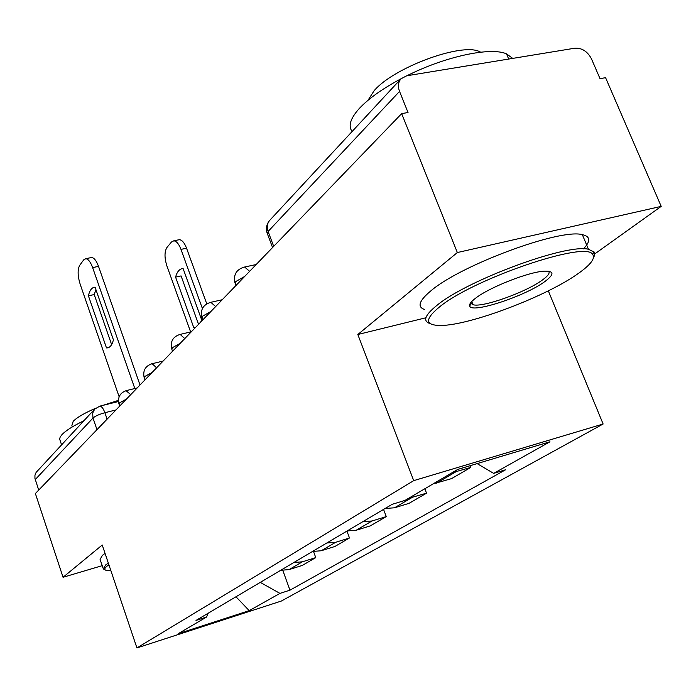 <?xml version="1.0" encoding="UTF-8"?>
<svg xmlns="http://www.w3.org/2000/svg" width="696" height="696" viewBox="0 0 696 696"><rect width="100%" height="100%" fill="white"/><g stroke="black" fill="none" stroke-linecap="round" stroke-linejoin="round"><path stroke-width="1.04" d="M594.775 253.901L661.2 206.381L605.572 77.682L600.022 78.657L591.53 58.986C587.563 51.443 582.021 47.841 574.905 48.189L406.742 75.777L401.009 78.778C398.182 82.145 397.686 86.356 399.548 91.402L268.099 231.464L267.586 234.291L272.562 247.541M548.326 290.832L603.119 424.012L413.711 480.64L136.929 647.933L102.234 545.003L63.049 577.271L35.383 493.542L401.662 113.631L457.342 252.544L357.822 334.506L413.711 480.64M136.929 647.933L281.349 601.039L603.119 424.012M401.662 113.631L408.03 112.508L399.548 91.402M661.2 206.381L457.342 252.544M63.049 577.271L102.19 565.665M38.715 490.08L34.931 478.335L34.957 475.22L36.114 472.401L94.673 409.109L92.629 413.233L93.003 418.026L35.244 479.57M280.679 570.311L289.101 569.589L302.316 565.422L315.758 557.6L302.36 561.811L293.825 562.525M313.557 551.571L315.758 557.6M312.521 551.458L321.221 550.753L334.872 546.49L349.488 537.982L335.663 542.288L326.824 542.993M346.93 531.091L349.488 537.982M347.208 530.926L356.221 530.23L370.307 525.872L386.271 516.589L371.986 520.991L362.842 521.669M383.557 509.402L386.271 516.589M385.149 508.463L394.484 507.802L409.039 503.347L426.535 493.168L408.43 498.38M424.838 488.74L426.535 493.168M433.095 483.894L451.547 478.622L470.809 467.416L452.078 472.732M470.139 465.702L470.809 467.416M260.278 582.387L279.949 593.392L249.22 610.644L178.237 633.682L206.547 617.039L208.261 613.176M279.949 593.392L289.954 590.173L505.679 469.722L493.69 473.376L549.962 441.777L457.707 469.426L405.011 500.398L392.179 504.304L196.002 620.432L206.547 617.039M425.917 317.767L357.822 334.506M282.854 570.476L289.954 590.173M493.69 473.376L477.117 463.606M249.22 610.644L235.97 596.777M111.63 344.624L94.221 294.556L95.926 289.632M90.663 257.694L91.681 257.485C94.169 257.842 96.448 260.809 98.519 266.377L140.018 385.019M88.409 295.8L106.488 347.913L107.045 347.922C110.011 347.695 112.134 345.007 113.413 339.857L95.065 287.17C91.872 287.352 89.653 290.232 88.409 295.8L94.221 294.556M134.815 388.516L92.629 267.595C90.558 262.009 88.288 259.043 85.817 258.677L83.694 259.86L79.675 265.367C77.465 269.596 77.63 275.886 80.171 284.246L119.138 396.755M106.488 347.913L109.115 347.304M200.726 322.048L201.57 319.647L183.083 268.499C179.594 268.752 177.089 271.623 175.575 277.112L193.801 327.72L195.411 327.555M202.397 308.511L180.986 249.377C178.889 243.965 176.497 241.103 173.809 240.807L171.46 242.017L166.918 247.506C164.386 251.7 164.386 257.859 166.918 265.994L190.626 331.949M198.543 324.31L181.082 275.929L175.575 277.112M178.254 239.903L179.368 239.676C182.065 239.972 184.466 242.817 186.563 248.228L180.986 249.377M206.747 303.813L186.563 248.228M195.663 327.294L193.801 327.72M108.898 564.769L107.384 565.865C104.348 568.275 103.956 569.763 106.218 570.337L110.812 570.468M105.044 569.78L103.286 568.919L105.679 564.926L108.324 563.064M61.561 444.822L59.63 439.072L60.152 437.097L61.848 434.756C65.65 430.685 72.993 426.022 83.859 420.767M72.297 426.909L71.862 425.613L73.184 421.358C76.917 417.461 84.347 413.12 95.483 408.326M102.938 405.368L118.398 400.365M103.017 568.119L100.085 559.401L102.434 555.286L105.061 553.398M578.733 273.171C590.713 264.628 595.367 258.425 592.722 254.562C586.972 240.076 472.836 278.965 439.315 307.101C424.499 319.377 425.038 325.493 440.933 325.458C469.948 325.397 546.943 296.235 578.733 273.171M430.006 323.579C422.576 321.187 424.821 315.175 436.723 305.535C466.607 280.418 566.387 243.391 588.459 249.264L594.193 252.056L594.697 254.945L593.392 258.051M545.116 281.358C525.819 295.957 471.845 313.783 469.73 306.144C468.956 304.448 470.853 301.838 475.438 298.314C489.044 287.474 528.751 271.805 544.376 271.162C554.207 270.883 554.451 274.285 545.116 281.358M470.792 302.621L470.957 303.386L473.002 304.709C482.302 307.876 526.42 292.103 542.645 279.827C548.109 275.816 550.11 272.945 548.657 271.223M352.141 131.483C348.026 126.167 350.314 118.607 359.014 108.802C368.219 98.841 382.226 88.836 401.009 78.778L269.752 220.319C267.16 223.381 266.611 227.096 268.099 231.464L273.693 246.367M406.942 75.742C445.24 56.454 490.602 46.745 506.497 53.844L512.708 58.394M367.984 100.311L374.083 90.776C393.492 67.503 462.509 42.073 479.901 51.8L480.701 52.174M424.447 309.45C416.965 306.858 419.114 300.655 430.911 290.824C460.517 265.211 560.08 228.253 582.335 234.656C590.486 236.457 590.834 241.199 583.387 248.881M470.905 303.508L470.026 303.76M244.696 276.442L235.779 281.541L235.265 283.864L235.892 285.569M210.905 311.486L202.536 316.21L202.058 318.176L202.71 319.986M180.194 343.337L172.312 347.739L171.869 349.409L172.53 351.289M152.163 372.412L144.716 376.527L144.298 377.963L144.968 379.868M126.472 399.06L119.416 402.923L119.033 404.159L119.703 406.081M115.98 409.935L104.887 412.719C99.241 414.277 95.282 416.051 93.003 418.026L96.97 429.658M107.097 419.157L104.887 412.719C103.304 408.439 101.607 406.246 99.806 406.151L94.673 409.109M411.771 497.666L394.484 507.802M371.986 520.991L356.221 530.23M335.663 542.288L321.221 550.753M302.36 561.811L289.101 569.589M455.532 472.001L436.496 483.172M130.735 394.632L126.046 390.673M156.583 367.827L152.137 363.695L151.563 363.825M184.779 338.587L180.133 334.393L179.394 334.558M215.656 306.553L210.818 302.308L209.861 302.508M249.629 271.318L244.618 267.02L243.356 267.273M99.432 406.238L118.433 401.522M92.629 267.595L98.519 266.377M137.199 387.933L126.489 390.56C120.077 392.753 117.554 397.164 118.912 403.802M163.099 361.076L152.137 363.695C145.377 365.931 142.715 370.533 144.142 377.51M191.33 331.792L180.133 334.393C172.973 336.655 170.155 341.475 171.66 348.844M222.224 299.741L210.818 302.308C203.206 304.587 200.196 309.633 201.779 317.454M256.18 264.532L244.618 267.02C236.466 269.291 233.238 274.589 234.909 282.933M269.752 220.319C266.568 224.051 265.681 228.297 267.107 233.064M85.817 258.677L91.681 257.485M107.045 347.922L108.619 347.556M179.368 239.676L173.809 240.807M195.506 327.459L194.401 327.712M592.722 254.562L593.932 251.708M470.957 303.386L469.73 306.144M506.497 53.844L508.689 59.056M480.083 52.243L479.901 51.8M473.002 304.709L471.731 301.533M582.335 234.656L588.459 249.264"/></g></svg>
